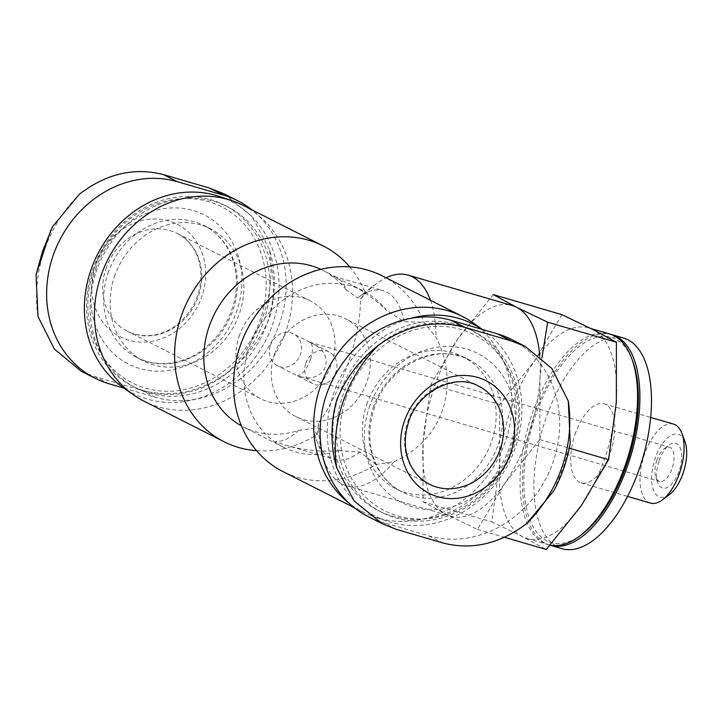 <?xml version="1.0" encoding="UTF-8"?>
<svg xmlns="http://www.w3.org/2000/svg" width="721" height="721" viewBox="0 0 721 721"><rect width="100%" height="100%" fill="white"/><g stroke="black" fill="none" stroke-linecap="round" stroke-linejoin="round"><path stroke-width="0.54" stroke-dasharray="3.6 2.7" d="M656.858 460.449A17.827 8.481 106.3 0 1 664.329 448.642A17.827 8.481 106.3 0 1 669.521 447.218A17.827 8.481 106.3 0 1 672.657 466.703A17.827 8.481 106.3 0 1 659.526 481.448A17.827 8.481 106.3 0 1 655.921 477.446A17.827 8.481 106.3 0 1 656.858 460.449M310.544 359.301C313.275 350.316 313.085 344.638 309.967 342.25L312.445 343.502C337.275 355.038 325.486 384.861 299.476 376.29L297.449 375.623C302.27 374.92 306.641 369.476 310.544 359.301M539.795 356.066A109.727 52.164 106.3 0 1 539.894 379.76A109.727 52.164 106.3 0 1 504.817 483.376L477.509 529.412L446.443 514.497L423.065 501.825L423.146 442L430.906 384.419L458.214 338.383L493.209 294.592M541.949 357.913L539.894 379.76L539.804 439.585L504.817 483.376A109.727 52.164 106.3 0 1 450.751 516.209A109.727 52.164 106.3 0 1 446.443 514.497A109.727 52.164 106.3 0 1 423.146 442A109.727 52.164 106.3 0 1 458.214 338.383A109.727 52.164 106.3 0 1 512.28 305.56M382.202 275.837A109.727 96.154 -63.1 0 1 424.11 322.359L436.043 337.374C460.926 386.429 442.937 439.585 393.954 461.719L376.011 464.468A109.727 96.154 -63.1 0 1 283.029 471.597M472.877 322.765A109.727 96.154 -63.1 0 1 498.553 457.772A109.727 96.154 -63.1 0 1 374.505 516.939A109.727 96.154 -63.1 0 1 363.195 512.207A109.727 96.154 -63.1 0 1 349.234 503.312M376.011 464.468L359.986 452.004L338.798 450.67A87.782 76.922 -63.1 0 1 283.515 447.245A87.782 76.922 -63.1 0 1 254.567 334.174A87.782 76.922 -63.1 0 1 362.852 290.635A87.782 76.922 -63.1 0 1 386.339 310.21L404.111 321.656L424.11 322.359M362.852 290.635L348.91 283.569L331.2 275.891L336.716 277.387C340.925 279.559 344.097 283.732 346.26 289.905A87.782 76.922 -63.1 0 0 322.774 270.33A87.782 76.922 -63.1 0 0 320.764 269.348M338.798 450.67C321.233 452.121 303.325 450.219 285.092 444.956L275.089 441.676C282.091 442.054 289.968 438.287 298.71 430.365A87.782 76.922 -63.1 0 1 243.437 426.94A87.782 76.922 -63.1 0 1 241.463 425.895M348.91 283.569C363.105 290.797 375.587 299.675 386.339 310.21M298.71 430.365L313.374 428.391L317.069 434.61A109.727 96.154 -63.1 0 1 256.577 450.706M349.712 266.86A109.727 96.154 -63.1 0 1 365.168 292.501L357.499 298.034L346.26 289.905M243.094 205.359A109.727 96.154 -63.1 0 1 279.288 346.693A109.727 96.154 -63.1 0 1 143.93 401.128M317.069 434.61L318.511 423.497C340.249 391.999 357.31 345.332 360.094 309.724L360.59 299.152L365.168 292.501M123.949 388.123L155.366 397.298A106.978 93.748 116.9 0 0 272.808 339.384A106.978 93.748 116.9 0 0 251.953 209.847M368.386 516.732A106.978 93.748 116.9 0 0 382.536 522.319L428.869 535.856A106.978 93.748 116.9 0 0 550.33 469.317A106.978 93.748 116.9 0 0 511.405 339.393M366.737 404.418A74.065 64.899 -63.1 0 1 462.756 356.616A74.065 64.899 -63.1 0 1 487.18 452.013A74.065 64.899 -63.1 0 1 395.811 488.757A74.065 64.899 -63.1 0 1 366.737 404.418M345.891 398.325A98.75 86.538 -63.1 0 1 498.319 354.101A98.75 86.538 -63.1 0 1 443.649 515.623A98.75 86.538 -63.1 0 1 345.891 398.325M342.394 397.055A101.499 88.944 -63.1 0 1 473.976 331.552A101.499 88.944 -63.1 0 1 507.449 462.278A101.499 88.944 -63.1 0 1 382.238 512.631A101.499 88.944 -63.1 0 1 342.394 397.055M338.861 395.261A101.499 88.944 -63.1 0 1 470.434 329.758A101.499 88.944 -63.1 0 1 503.907 460.494A101.499 88.944 -63.1 0 1 378.705 510.838A101.499 88.944 -63.1 0 1 338.861 395.261M482.304 329.434A107.808 94.469 -63.1 0 1 483.611 330.335A107.808 94.469 -63.1 0 1 508.846 462.99A107.808 94.469 -63.1 0 1 386.97 521.112A107.808 94.469 -63.1 0 1 333.526 393.702A107.808 94.469 -63.1 0 1 410.312 318.439M219.328 196.454A107.808 94.469 -63.1 0 1 265.995 339.97A107.808 94.469 -63.1 0 1 122.678 387.231M96.01 272.241A101.499 88.944 -63.1 0 1 227.593 206.729A101.499 88.944 -63.1 0 1 261.065 337.464A101.499 88.944 -63.1 0 1 135.854 387.817A101.499 88.944 -63.1 0 1 96.01 272.241M92.477 270.447A101.499 88.944 -63.1 0 1 224.051 204.944A101.499 88.944 -63.1 0 1 257.523 335.671A101.499 88.944 -63.1 0 1 132.322 386.023A101.499 88.944 -63.1 0 1 92.477 270.447M93.613 270.528A98.75 86.538 -63.1 0 1 246.041 226.304A98.75 86.538 -63.1 0 1 191.371 387.826A98.75 86.538 -63.1 0 1 93.613 270.528M114.459 276.621A74.065 64.899 -63.1 0 1 210.478 228.818A74.065 64.899 -63.1 0 1 234.902 324.216A74.065 64.899 -63.1 0 1 143.533 360.951A74.065 64.899 -63.1 0 1 114.459 276.621M553.782 490.776L563.705 466.433L570.239 442.829M228.133 372.054C246.708 357.742 260.533 339.546 269.609 317.447C275.909 294.222 275.891 271.646 269.546 249.709A129.879 113.81 -63.1 0 1 228.133 372.054C200.627 392.206 171.679 398.244 141.271 390.16L94.938 376.632L81.122 371.171M224.114 193.895L252.197 216.67L269.546 249.709M204.953 264.328A63.087 55.292 -63.1 0 1 142.983 342.133A63.087 55.292 -63.1 0 1 95.433 264.986A63.087 55.292 -63.1 0 1 154.447 218.977A63.087 55.292 -63.1 0 1 204.953 264.328M359.986 452.004A87.782 41.737 106.3 0 1 334.129 459.286A87.782 41.737 106.3 0 1 316.384 439.594A87.782 41.737 106.3 0 1 313.374 428.391M357.499 298.034A87.782 41.737 106.3 0 1 357.805 297.8A87.782 41.737 106.3 0 1 383.356 290.761A87.782 41.737 106.3 0 1 404.111 321.656M393.954 461.719A109.727 52.164 106.3 0 1 346.513 485.756A109.727 52.164 106.3 0 1 324.333 461.152A109.727 52.164 106.3 0 1 318.511 423.497M360.59 299.152A109.727 52.164 106.3 0 1 376.101 283.912A109.727 52.164 106.3 0 1 386.023 277.765M430.41 300.251A109.727 52.164 106.3 0 1 436.043 337.374M539.804 439.585L569.266 448.192M561.965 314.68L534.658 360.707L499.671 404.499L499.59 464.333L491.821 521.914L522.887 536.821L546.275 549.492M430.906 384.419L499.671 404.499M423.065 501.825L491.821 521.914M477.509 529.412L504.43 537.271M575.025 434.402A41.151 19.566 106.3 0 1 604.243 403.859A41.151 19.566 106.3 0 1 611.489 448.841A41.151 19.566 106.3 0 1 581.171 482.854A41.151 19.566 106.3 0 1 575.025 434.402M561.947 548.681A109.727 52.164 106.3 0 1 545.554 419.469A109.727 52.164 106.3 0 1 623.467 338.032M550.069 545.211A109.727 52.164 106.3 0 1 533.973 416.089A109.727 52.164 106.3 0 1 610.723 334.337M582.271 534.081A106.978 50.858 106.3 0 1 530.187 520.445A106.978 50.858 106.3 0 1 535.153 416.684A106.978 50.858 106.3 0 1 632.75 361.275M550.141 545.13A109.727 52.164 106.3 0 1 548.05 544.625A109.727 52.164 106.3 0 1 531.656 415.413A109.727 52.164 106.3 0 1 609.569 333.976M534.658 360.707A109.727 52.164 106.3 0 1 588.724 327.884A109.727 52.164 106.3 0 1 593.032 329.587A109.727 52.164 106.3 0 1 616.338 402.084A109.727 52.164 106.3 0 1 581.261 505.7A109.727 52.164 106.3 0 1 527.195 538.533A109.727 52.164 106.3 0 1 522.887 536.821A109.727 52.164 106.3 0 1 499.59 464.333A109.727 52.164 106.3 0 1 510.81 409.321A109.727 52.164 106.3 0 1 534.658 360.707M650.513 503.105A41.151 19.566 106.3 0 1 644.367 454.654A41.151 19.566 106.3 0 1 673.585 424.11M669.503 494.48A32.742 15.565 106.3 0 1 653.568 490.307A32.742 15.565 106.3 0 1 655.083 458.556A32.742 15.565 106.3 0 1 684.95 441.603M659.129 460.611A23.315 11.085 106.3 0 1 668.899 445.172A23.315 11.085 106.3 0 1 681.48 453.374A23.315 11.085 106.3 0 1 672.918 482.691A23.315 11.085 106.3 0 1 657.903 482.836A23.315 11.085 106.3 0 1 659.129 460.611M274.503 354.209A54.859 48.073 -63.1 0 1 345.62 318.799A54.859 48.073 -63.1 0 1 363.717 389.466A54.859 48.073 -63.1 0 1 296.034 416.684A54.859 48.073 -63.1 0 1 274.503 354.209M305.776 363.348A17.827 15.628 -63.1 0 1 328.884 351.839A17.827 15.628 -63.1 0 1 334.769 374.803A17.827 15.628 -63.1 0 1 312.77 383.644A17.827 15.628 -63.1 0 1 305.776 363.348M270.402 345.431A17.827 15.628 -63.1 0 1 293.519 333.922A17.827 15.628 -63.1 0 1 299.404 356.886A17.827 15.628 -63.1 0 1 277.405 365.736A17.827 15.628 -63.1 0 1 270.402 345.431M239.129 336.292A54.859 48.073 -63.1 0 1 310.255 300.882A54.859 48.073 -63.1 0 1 328.352 371.549A54.859 48.073 -63.1 0 1 260.669 398.767A54.859 48.073 -63.1 0 1 239.129 336.292M95.74 268.87A83.663 73.317 -63.1 0 1 224.88 231.405A83.663 73.317 -63.1 0 1 178.565 368.251A83.663 73.317 -63.1 0 1 95.74 268.87M369.242 407.428A83.663 73.317 -63.1 0 1 498.382 369.954A83.663 73.317 -63.1 0 1 452.058 506.8A83.663 73.317 -63.1 0 1 369.242 407.428M373.226 407.698A74.065 64.899 -63.1 0 1 469.236 359.896A74.065 64.899 -63.1 0 1 493.669 455.302A74.065 64.899 -63.1 0 1 402.3 492.037A74.065 64.899 -63.1 0 1 373.226 407.698M107.979 273.331A74.065 64.899 -63.1 0 1 203.998 225.529A74.065 64.899 -63.1 0 1 228.422 320.926A74.065 64.899 -63.1 0 1 137.053 357.67A74.065 64.899 -63.1 0 1 107.979 273.331M428.869 535.856L442.955 542.994M382.536 522.319L396.631 529.457M155.366 397.298L141.271 390.16M109.033 383.77L94.938 376.632M38.006 316.519A129.879 113.81 -63.1 0 1 79.418 194.183M296.034 416.684L429.247 484.17A54.859 48.073 -63.1 0 1 407.707 421.695A54.859 48.073 -63.1 0 1 478.834 386.285L345.62 318.799M105.924 268.807A54.859 48.073 -63.1 0 1 177.042 233.406A54.859 48.073 -63.1 0 1 195.139 304.073A54.859 48.073 -63.1 0 1 127.455 331.281A54.859 48.073 -63.1 0 1 105.924 268.807M299.476 376.29L659.526 481.448M309.48 342.06L669.521 447.218M363.195 512.207L354.344 507.719M336.716 277.387L322.774 270.33M283.515 447.245L243.437 426.94M462.756 356.616L469.236 359.896C439.792 342.078 388.015 363.826 374.208 408.41C367.422 429.932 368.575 449.616 377.66 467.451C383.599 478.492 391.809 486.684 402.3 492.037L395.811 488.757M473.976 331.552L470.434 329.758M382.238 512.631L378.705 510.838M483.611 330.335L482.349 329.443M386.97 521.112L374.505 516.939M227.593 206.729L224.051 204.944M135.854 387.817L132.322 386.023M210.478 228.818L203.998 225.529C214.479 230.882 222.69 239.084 228.629 250.115C236.182 264.67 238.245 280.956 234.83 298.972C229.918 321.043 218.526 338.455 200.672 351.226C184.459 363.042 159.467 368.674 137.053 357.67L143.533 360.951M50.93 229.765L52.57 226.664M285.092 444.956L334.129 459.286M334.319 276.44L383.356 290.761M316.384 439.594L324.333 461.152M357.805 297.8L376.101 283.912M346.513 485.756L450.751 516.209M527.195 538.533L548.05 544.625M588.724 327.884L590.914 328.524M581.171 482.854L627.594 496.408M604.243 403.859L650.666 417.414M655.921 477.446L657.903 482.836M664.329 448.642L668.899 445.172M328.884 351.839L312.445 343.502M309.967 342.25L293.519 333.922M312.77 383.644L277.405 365.736M310.255 300.882L177.042 233.406C191.84 240.021 204.908 260.822 199.78 287.706C196.112 304.1 187.667 317.033 174.428 326.496C162.387 335.265 143.921 339.375 127.455 331.281L260.669 398.767"/><path stroke-width="1.08" d="M386.023 277.765A109.727 52.164 106.3 0 1 408.032 275.107L512.28 305.56A109.727 52.164 106.3 0 1 516.587 307.263L547.654 322.179L541.949 357.913M569.266 448.192L608.569 459.674L616.338 402.084L616.419 342.259L593.032 329.587L561.965 314.68L493.209 294.592L516.587 307.263A109.727 52.164 106.3 0 1 539.795 356.066M354.344 507.719L283.029 471.597A109.727 96.154 -63.1 0 1 239.958 346.648A109.727 96.154 -63.1 0 1 382.202 275.837L462.368 316.447A109.727 96.154 -63.1 0 1 472.877 322.765L482.349 329.443M349.234 503.312A109.727 96.154 -63.1 0 1 320.124 387.258A109.727 96.154 -63.1 0 1 462.368 316.447M241.463 425.895A87.782 76.922 -63.1 0 1 214.488 313.869A87.782 76.922 -63.1 0 1 320.764 269.348M256.577 450.706A109.727 96.154 -63.1 0 1 224.087 441.739A109.727 96.154 -63.1 0 1 181.016 316.789A109.727 96.154 -63.1 0 1 323.26 245.969A109.727 96.154 -63.1 0 1 349.712 266.86M224.087 441.739L143.93 401.128A109.727 96.154 -63.1 0 1 133.421 394.802A109.727 96.154 -63.1 0 1 100.85 276.179A109.727 96.154 -63.1 0 1 231.783 200.627A109.727 96.154 -63.1 0 1 243.094 205.359L323.26 245.969M251.953 209.847A106.978 93.748 116.9 0 0 237.912 200.844A106.978 93.748 116.9 0 0 223.762 195.247L177.429 181.719A106.978 93.748 116.9 0 0 55.959 248.249A106.978 93.748 116.9 0 0 94.884 378.174A106.978 93.748 116.9 0 0 109.033 383.77L123.949 388.123M525.185 346.368L511.405 339.393A106.978 93.748 116.9 0 0 497.256 333.796L450.922 320.268A106.978 93.748 116.9 0 0 329.452 386.807A106.978 93.748 116.9 0 0 368.386 516.732L382.157 523.707M410.312 318.439A107.808 94.469 -63.1 0 1 482.304 329.434M133.421 394.802L122.678 387.231A107.808 94.469 -63.1 0 1 90.684 270.681A107.808 94.469 -63.1 0 1 219.328 196.454L231.783 200.627M526.88 523.392C500.05 543.886 472.075 550.42 442.955 542.994L396.631 529.457L382.175 523.68L354.092 500.897L336.743 467.857A129.879 113.81 -63.1 0 1 342.835 402.417A129.879 113.81 -63.1 0 1 378.155 345.521C405.662 325.36 434.619 319.322 465.018 327.406L511.351 340.943L525.167 346.404L551.935 368.512L568.283 401.047A129.879 113.81 -63.1 0 1 526.88 523.392L553.782 490.776C562.01 475.617 567.49 459.628 570.239 442.829L568.283 401.047M378.155 345.521C359.509 360.004 345.683 378.201 336.689 400.128C330.38 423.344 330.398 445.92 336.743 467.857M404.301 421.461A63.087 55.292 -63.1 0 1 501.681 393.197A63.087 55.292 -63.1 0 1 466.757 496.399A63.087 55.292 -63.1 0 1 404.301 421.461M94.884 378.174L81.112 371.198L54.363 349.054L38.006 316.519L36.05 274.746L42.593 251.142L52.561 226.655L79.418 194.183C106.239 173.68 134.214 167.146 163.334 174.572L209.667 188.109L224.114 193.895M408.032 275.107A109.727 52.164 106.3 0 1 430.41 300.251M547.654 322.179L616.419 342.259M504.43 537.271L546.275 549.492L581.261 505.7L608.569 459.674M610.723 334.337A109.727 52.164 106.3 0 1 611.886 334.652L623.467 338.032A109.727 52.164 106.3 0 1 642.781 457.979A109.727 52.164 106.3 0 1 561.947 548.681L550.366 545.301A109.727 52.164 106.3 0 1 550.069 545.211M611.886 334.652A109.727 52.164 106.3 0 1 631.199 454.6A109.727 52.164 106.3 0 1 550.366 545.301M590.914 328.524L609.569 333.976A109.727 52.164 106.3 0 1 631.749 358.58L632.75 361.275A106.978 50.858 106.3 0 1 582.271 534.081L579.99 535.82A109.727 52.164 106.3 0 1 550.141 545.13M631.749 358.58A109.727 52.164 106.3 0 1 579.99 535.82M650.666 417.414L673.585 424.11A41.151 19.566 106.3 0 1 681.904 433.339A41.151 19.566 106.3 0 1 662.491 499.806A41.151 19.566 106.3 0 1 650.513 503.105L627.594 496.408M681.904 433.339L684.95 441.603A32.742 15.565 106.3 0 1 669.503 494.48L662.491 499.806M497.256 333.796L511.351 340.943M450.922 320.268L465.018 327.406M177.429 181.719L163.334 174.572M223.762 195.247L209.667 188.109M478.834 386.285A54.859 48.073 -63.1 0 1 496.931 456.952A54.859 48.073 -63.1 0 1 429.247 484.17C421.542 480.24 415.494 474.202 411.096 466.045C404.382 452.923 403.535 438.341 408.555 422.308C417.035 391.674 456.132 372.306 478.834 386.285M237.912 200.844L224.132 193.859M36.05 274.746L50.93 229.765"/></g></svg>
